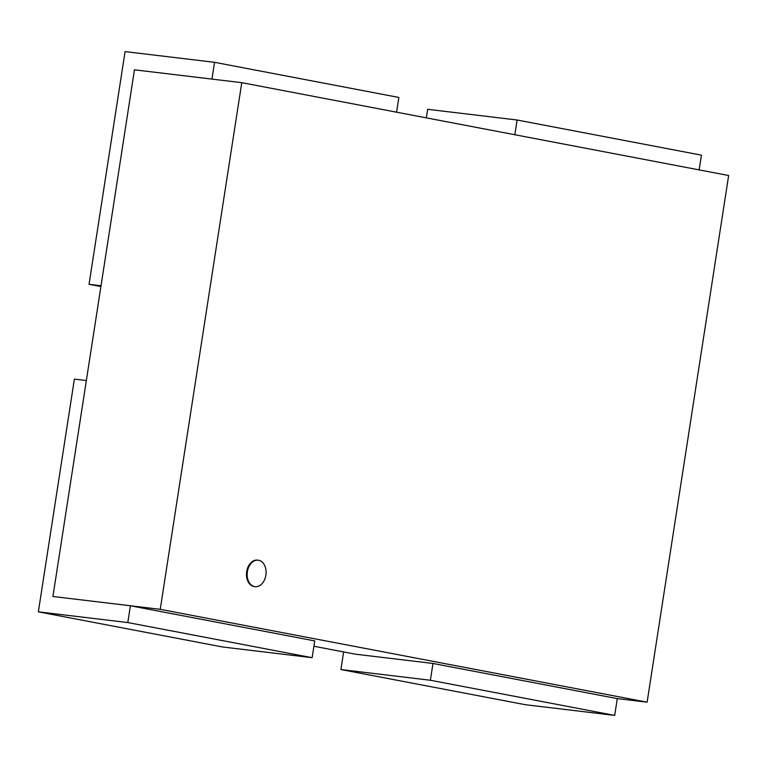 <?xml version="1.0" encoding="UTF-8"?>
<svg xmlns="http://www.w3.org/2000/svg" width="767" height="767" viewBox="0 0 767 767"><rect width="100%" height="100%" fill="white"/><g stroke="black" fill="none" stroke-linecap="round" stroke-linejoin="round"><path stroke-width="1.15" d="M254.596 586.611A13.336 9.396 96.8 0 0 255.047 586.688A13.336 9.396 96.8 0 0 265.957 574.56A13.336 9.396 96.8 0 0 258.211 560.207A13.336 9.396 96.8 0 0 247.348 572.009A13.336 9.396 96.8 0 0 254.596 586.611M254.692 586.63A13.336 9.396 -83.2 0 1 254.337 586.602A13.336 9.396 -83.2 0 1 253.887 586.525A13.336 9.396 -83.2 0 1 246.638 571.923A13.336 9.396 -83.2 0 1 257.511 560.121A13.336 9.396 -83.2 0 1 257.865 560.178M647.118 702.179L728.65 175.518L241.768 82.663L134.455 69.816L101.033 285.755L89.049 284.317L125.079 51.6L214.549 62.309L211.951 79.097L134.455 69.816L52.923 596.486L130.409 605.767L127.811 622.555L38.35 611.845L74.38 379.119L86.355 380.557L52.923 596.486L160.236 609.334L647.118 702.179L617.291 698.612L614.693 715.4L430.383 680.252L340.922 669.543L343.645 651.931M241.768 82.663L160.236 609.334M430.383 680.252L432.981 663.465L355.495 654.193L313.895 646.255M426.327 117.859L427.65 109.297L517.111 120.007L514.83 134.743M699.149 169.89L701.431 155.155L517.111 120.007M396.577 112.193L398.859 97.457L214.549 62.309M100.899 286.58L89.049 284.317M38.35 611.845L222.66 646.993L312.131 657.702L314.729 640.915L130.409 605.767M312.131 657.702L127.811 622.555M340.922 669.543L525.232 704.691L614.693 715.4M432.981 663.465L617.291 698.612M254.337 586.602L255.047 586.688M257.511 560.121L258.211 560.207"/></g></svg>

